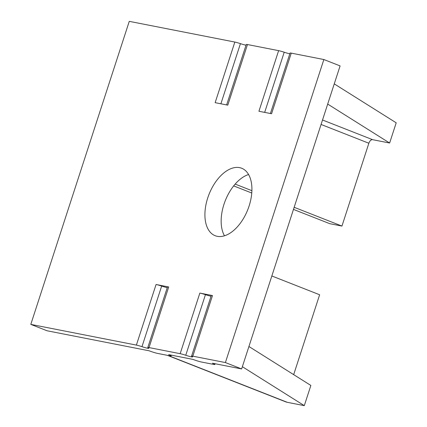 <?xml version="1.0" encoding="UTF-8"?>
<svg xmlns="http://www.w3.org/2000/svg" width="427" height="427" viewBox="0 0 427 427"><rect width="100%" height="100%" fill="white"/><g stroke="black" fill="none" stroke-linecap="round" stroke-linejoin="round"><path stroke-width="0.64" d="M293.466 209.411L329.783 223.684L341.947 226.075L368.859 143.242L321.072 124.46M368.859 143.242A4.265 2.45 -68.5 0 1 372.606 139.682L389.632 143.018L396.197 122.816L334.256 83.873M242.36 366.702L304.296 405.65L310.861 385.448L248.925 346.505M167.379 355.333L285.791 401.876A25.583 14.71 111.5 0 0 287.27 402.309L304.296 405.65M251.754 193.015L233.66 185.9M327.69 104.076L389.632 143.018M341.947 226.075L294.155 207.287M251.887 190.672L235.154 184.096M293.675 374.639L319.631 294.758L271.839 275.975M217.252 236.323A36.242 20.843 111.5 0 1 215.155 235.709A36.242 20.843 111.5 0 1 208.349 196.126A36.242 20.843 111.5 0 1 239.574 167.635A36.242 20.843 111.5 0 1 241.671 168.243A36.242 20.843 111.5 0 1 248.477 207.826A36.242 20.843 111.5 0 1 217.252 236.323M248.573 174.531A36.242 20.843 -68.5 0 0 225.253 200.733A36.242 20.843 -68.5 0 0 224.49 235.805M246.027 45.214A6.394 0.544 18 0 1 240.433 43.639A6.394 0.544 -162 0 0 234.839 42.059L129.264 21.35L30.803 324.387L136.378 345.096A6.394 0.544 18 0 1 141.972 346.671A6.394 0.544 18 0 0 147.566 348.251A6.394 0.544 18 0 0 148.777 348.315A6.394 0.544 18 0 0 148.292 347.914A6.394 0.544 18 0 1 147.801 347.514A6.394 0.544 18 0 1 149.018 347.578L180.162 353.684L199.852 293.077L212.491 295.559A6.394 0.544 -162 0 0 211.28 295.495L191.584 356.102A6.394 0.544 18 0 0 192.075 356.502A6.394 0.544 18 0 1 192.561 356.903A6.394 0.544 18 0 1 191.349 356.839A6.394 0.544 18 0 1 185.756 355.264L205.446 294.657A6.394 0.544 -162 0 0 211.039 296.231M289.81 53.807A6.394 0.544 18 0 1 284.217 52.227A6.394 0.544 -162 0 0 278.623 50.653L247.479 44.541A6.394 0.544 -162 0 0 246.267 44.477L226.625 104.919M247.479 44.541L227.783 105.149L215.144 102.667L234.839 42.059M136.378 345.096L156.068 284.489L168.708 286.971A6.394 0.544 -162 0 0 167.496 286.907L147.801 347.514M191.584 356.102A6.394 0.544 18 0 1 192.801 356.166L225.397 362.56L323.858 59.529L291.262 53.129A6.394 0.544 -162 0 0 290.05 53.071L270.408 113.513M291.262 53.129L271.567 113.737L258.927 111.26L278.623 50.653M225.397 362.56L241.634 368.944L340.095 65.907L323.858 59.529M241.634 368.944L212.443 363.217A6.394 0.544 18 0 1 214.877 364.477A6.394 0.544 18 0 1 213.665 364.412L201.501 362.027A6.394 0.544 18 0 1 192.983 359.401L168.66 354.623A6.394 0.544 18 0 1 171.094 355.888A6.394 0.544 18 0 1 169.882 355.824L157.718 353.439A6.394 0.544 18 0 1 149.199 350.807L47.039 330.765L30.803 324.387M180.162 353.684A6.394 0.544 18 0 1 185.756 355.264M199.852 293.077A6.394 0.544 18 0 1 205.446 294.657M156.068 284.489A6.394 0.544 18 0 1 161.662 286.069A6.394 0.544 -162 0 0 167.256 287.643M287.27 402.309L168.142 355.483M372.606 139.682L322.518 119.992M168.708 286.971L149.018 347.578M212.491 295.559L192.801 356.166M264.671 112.386L284.217 52.227M141.972 346.671L161.662 286.069M220.887 103.793L240.433 43.639M171.094 355.888L171.334 355.152M214.877 364.477L215.117 363.74"/></g></svg>
